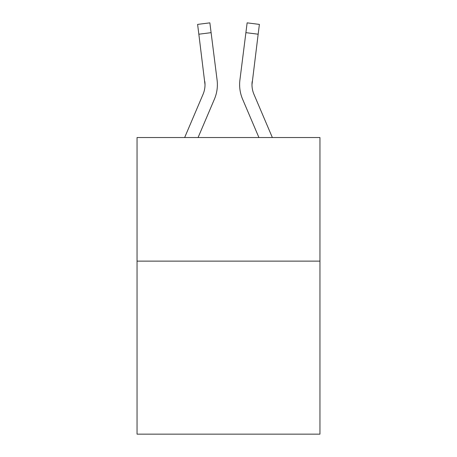 <?xml version="1.0" encoding="UTF-8"?>
<svg xmlns="http://www.w3.org/2000/svg" width="457" height="457" viewBox="0 0 457 457"><rect width="100%" height="100%" fill="white"/><g stroke="black" fill="none" stroke-linecap="round" stroke-linejoin="round"><path stroke-width="0.69" d="M319.957 261.13L319.957 434.15L137.043 434.15L137.043 137.54L319.957 137.54L319.957 261.13L137.043 261.13M214.413 99.169L198.075 137.54L214.413 99.169A37.074 37.074 -23.3 0 0 217.086 79.998L211.105 32.658L198.841 34.206L197.601 24.398L209.866 22.85L211.105 32.658M184.645 137.54L203.045 94.325A24.718 24.718 -30.1 0 0 205.016 84.688L198.841 34.206M217.332 86.442L217.378 84.933M216.898 78.513L217.086 79.998L216.898 78.513M272.355 137.54L253.955 94.325A24.718 24.718 30.1 0 1 251.984 84.682L258.159 34.206L245.895 32.658L247.134 22.85L259.399 24.398L247.134 22.85L259.399 24.398L247.134 22.85L259.399 24.398L247.134 22.85L259.399 24.398L247.134 22.85L259.399 24.398L247.134 22.85L259.399 24.398L247.134 22.85L259.399 24.398L247.134 22.85L259.399 24.398L247.134 22.85L259.399 24.398L247.134 22.85L259.399 24.398L247.134 22.85L259.399 24.398L247.134 22.85L259.399 24.398L247.134 22.85L259.399 24.398L247.134 22.85L259.399 24.398L247.134 22.85L259.399 24.398L247.134 22.85L259.399 24.398L247.134 22.85L259.399 24.398L247.134 22.85L259.399 24.398L247.134 22.85L259.399 24.398L247.134 22.85L259.399 24.398L247.134 22.85L259.399 24.398L247.134 22.85L259.399 24.398L247.134 22.85L259.399 24.398L247.134 22.85L259.399 24.398L247.134 22.85L259.399 24.398L247.134 22.85L259.399 24.398L247.134 22.85L259.399 24.398L247.134 22.85L259.399 24.398L247.134 22.85L259.399 24.398L247.134 22.85L259.399 24.398L247.134 22.85L259.399 24.398L247.134 22.85L259.399 24.398L247.134 22.85L259.399 24.398L247.134 22.85L259.399 24.398L247.134 22.85L259.399 24.398L247.134 22.85L259.399 24.398L247.134 22.85L259.399 24.398L258.159 34.206M242.587 99.169L258.925 137.54L242.587 99.169A37.074 37.074 23.3 0 1 239.914 79.998L245.895 32.658M203.045 94.325A24.718 24.718 -23.3 0 0 205.016 84.694A24.718 24.718 -23.3 0 1 203.045 94.325A24.718 24.718 -23.3 0 0 205.016 84.694A24.718 24.718 -23.3 0 1 203.045 94.325A24.718 24.718 -23.3 0 0 205.016 84.694A24.718 24.718 -23.3 0 1 203.045 94.325A24.718 24.718 -23.3 0 0 205.016 84.694A24.718 24.718 -23.3 0 1 203.045 94.325A24.718 24.718 -23.3 0 0 205.016 84.694A24.718 24.718 -23.3 0 1 203.045 94.325A24.718 24.718 -23.3 0 0 205.016 84.694A24.718 24.718 -23.3 0 1 203.045 94.325A24.718 24.718 -23.3 0 0 205.016 84.694A24.718 24.718 -23.3 0 1 203.045 94.325A24.718 24.718 -23.3 0 0 205.016 84.694A24.718 24.718 -23.3 0 1 203.045 94.325A24.718 24.718 -23.3 0 0 205.016 84.694A24.718 24.718 -23.3 0 1 203.045 94.325A24.718 24.718 -23.3 0 0 205.016 84.694A24.718 24.718 -23.3 0 1 203.045 94.325A24.718 24.718 -23.3 0 0 205.016 84.694A24.718 24.718 -23.3 0 1 203.045 94.325A24.718 24.718 -23.3 0 0 205.016 84.694A24.718 24.718 -23.3 0 1 203.045 94.325A24.718 24.718 -23.3 0 0 205.016 84.694A24.718 24.718 -23.3 0 1 203.045 94.325A24.718 24.718 -23.3 0 0 205.016 84.694A24.718 24.718 -23.3 0 1 203.045 94.325A24.718 24.718 -23.3 0 0 205.016 84.694A24.718 24.718 -23.3 0 1 203.045 94.325A24.718 24.718 -23.3 0 0 205.016 84.694A24.718 24.718 -23.3 0 1 203.045 94.325A24.718 24.718 -23.3 0 0 205.016 84.694A24.718 24.718 -23.3 0 1 203.045 94.325A24.718 24.718 -23.3 0 0 205.016 84.694A24.718 24.718 -23.3 0 1 203.045 94.325A24.718 24.718 -23.3 0 0 205.016 84.694A24.718 24.718 -23.3 0 1 203.045 94.325A24.718 24.718 -23.3 0 0 205.016 84.694A24.718 24.718 -23.3 0 1 203.045 94.325A24.718 24.718 -23.3 0 0 205.016 84.694A24.718 24.718 -23.3 0 1 203.045 94.325A24.718 24.718 -23.3 0 0 205.016 84.694A24.718 24.718 -23.3 0 1 203.045 94.325A24.718 24.718 -23.3 0 0 205.016 84.694A24.718 24.718 -23.3 0 1 203.045 94.325A24.718 24.718 -23.3 0 0 205.016 84.694A24.718 24.718 -23.3 0 1 203.045 94.325A24.718 24.718 -23.3 0 0 205.016 84.694A24.718 24.718 -23.3 0 1 203.045 94.325A24.718 24.718 -23.3 0 0 205.016 84.694A24.718 24.718 -23.3 0 1 203.045 94.325A24.718 24.718 -23.3 0 0 205.016 84.694A24.718 24.718 -23.3 0 1 203.045 94.325A24.718 24.718 -23.3 0 0 204.822 81.546L205.016 84.688M253.955 94.325A24.718 24.718 23.3 0 1 252.178 81.546L251.984 84.694A24.718 24.718 23.3 0 0 253.955 94.325A24.718 24.718 23.3 0 1 251.984 84.688A24.718 24.718 23.3 0 0 253.955 94.325A24.718 24.718 23.3 0 1 251.984 84.688A24.718 24.718 23.3 0 0 253.955 94.325A24.718 24.718 23.3 0 1 251.984 84.688A24.718 24.718 23.3 0 0 253.955 94.325A24.718 24.718 23.3 0 1 251.984 84.688A24.718 24.718 23.3 0 0 253.955 94.325A24.718 24.718 23.3 0 1 251.984 84.688A24.718 24.718 23.3 0 0 253.955 94.325A24.718 24.718 23.3 0 1 251.984 84.688A24.718 24.718 23.3 0 0 253.955 94.325A24.718 24.718 23.3 0 1 251.984 84.688A24.718 24.718 23.3 0 0 253.955 94.325A24.718 24.718 23.3 0 1 251.984 84.688A24.718 24.718 23.3 0 0 253.955 94.325A24.718 24.718 23.3 0 1 251.984 84.688A24.718 24.718 23.3 0 0 253.955 94.325A24.718 24.718 23.3 0 1 251.984 84.688A24.718 24.718 23.3 0 0 253.955 94.325A24.718 24.718 23.3 0 1 251.984 84.688A24.718 24.718 23.3 0 0 253.955 94.325A24.718 24.718 23.3 0 1 251.984 84.688A24.718 24.718 23.3 0 0 253.955 94.325A24.718 24.718 23.3 0 1 251.984 84.688A24.718 24.718 23.3 0 0 253.955 94.325A24.718 24.718 23.3 0 1 251.984 84.688A24.718 24.718 23.3 0 0 253.955 94.325A24.718 24.718 23.3 0 1 251.984 84.688A24.718 24.718 23.3 0 0 253.955 94.325A24.718 24.718 23.3 0 1 251.984 84.688A24.718 24.718 23.3 0 0 253.955 94.325A24.718 24.718 23.3 0 1 251.984 84.688A24.718 24.718 23.3 0 0 253.955 94.325A24.718 24.718 23.3 0 1 251.984 84.688A24.718 24.718 23.3 0 0 253.955 94.325A24.718 24.718 23.3 0 1 251.984 84.688A24.718 24.718 23.3 0 0 253.955 94.325A24.718 24.718 23.3 0 1 251.984 84.688A24.718 24.718 23.3 0 0 253.955 94.325A24.718 24.718 23.3 0 1 251.984 84.688A24.718 24.718 23.3 0 0 253.955 94.325A24.718 24.718 23.3 0 1 251.984 84.688A24.718 24.718 23.3 0 0 253.955 94.325A24.718 24.718 23.3 0 1 251.984 84.688A24.718 24.718 23.3 0 0 253.955 94.325A24.718 24.718 23.3 0 1 251.984 84.688A24.718 24.718 23.3 0 0 253.955 94.325A24.718 24.718 23.3 0 1 251.984 84.688A24.718 24.718 23.3 0 0 253.955 94.325A24.718 24.718 23.3 0 1 251.984 84.688A24.718 24.718 23.3 0 0 253.955 94.325A24.718 24.718 23.3 0 1 251.984 84.688L252.013 85.853M217.378 84.625L217.332 86.453L217.378 84.625M239.668 86.453L239.622 84.625M251.984 84.694L252.178 81.546M259.399 24.398L247.134 22.85M197.601 24.398L209.866 22.85"/></g></svg>

